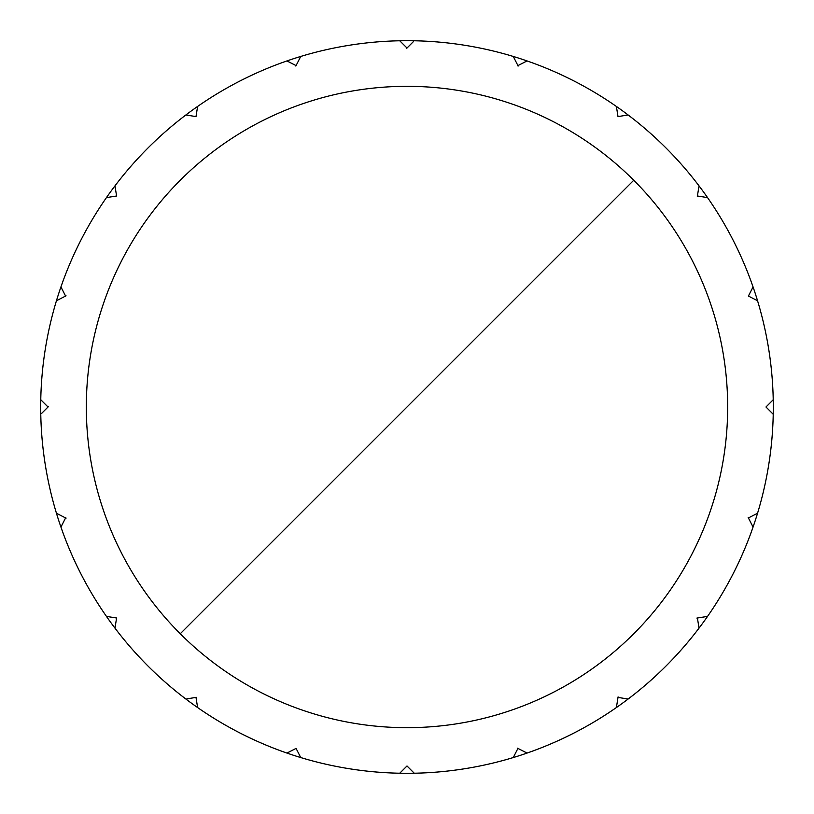 <?xml version="1.0" encoding="UTF-8"?>
<svg xmlns="http://www.w3.org/2000/svg" width="814" height="814" viewBox="0 0 814 814"><rect width="100%" height="100%" fill="white"/><g stroke="black" fill="none" stroke-linecap="round" stroke-linejoin="round"><path stroke-width="1.22" d="M633.75 180.25A320.675 320.675 0 0 0 110.735 284.279A320.675 320.675 0 0 0 407 727.675A320.675 320.675 0 0 0 633.75 180.25L180.25 633.75M773.3 407A366.3 366.3 0 0 1 56.451 513.268A366.3 366.3 0 0 1 707.549 197.609A366.3 366.3 0 0 1 773.3 407M196.001 697.415L197.609 707.549A366.3 366.3 0 0 0 286.935 753.062L296.072 748.402L300.732 757.549A366.3 366.3 0 0 0 399.745 773.229L407 765.974L414.255 773.229A366.3 366.3 0 0 0 513.268 757.549L517.928 748.402M517.47 748.168L526.231 752.635M616.544 706.623L618.08 696.906M617.999 697.415L628.133 699.023A366.3 366.3 0 0 0 699.023 628.133L697.415 617.999M696.906 618.08L706.623 616.544M752.635 526.231L748.168 517.47M748.402 517.928L757.549 513.268A366.3 366.3 0 0 0 773.229 414.255L765.974 407L773.229 399.745M757.549 300.732L748.402 296.072L753.062 286.935M707.549 197.609L697.415 196.001M697.333 196.51L698.87 186.793M628.133 114.978L617.999 116.585L616.391 106.451M526.231 61.365L517.47 65.832M518.162 66.056L513.695 57.295M413.593 41.433L406.634 48.392M407 48.026L399.745 40.771M300.305 57.295L295.838 66.056M296.072 65.598L286.935 60.938M197.609 106.451L196.001 116.585L185.867 114.978M114.978 185.867L116.585 196.001L106.451 197.609M60.938 286.935L65.598 296.072M66.056 295.838L57.295 300.305M40.771 399.745L48.026 407M48.392 406.634L41.433 413.593M57.295 513.695L66.056 518.162M65.832 517.47L61.365 526.231M60.938 527.065A366.3 366.3 0 0 0 106.451 616.391L116.585 617.999L114.978 628.133A366.3 366.3 0 0 0 185.867 699.023M186.793 698.87L196.51 697.333M753.062 527.065A366.3 366.3 0 0 1 707.549 616.391M616.391 707.549A366.3 366.3 0 0 1 527.065 753.062M56.451 513.268A366.3 366.3 0 0 1 40.771 414.255"/></g></svg>
